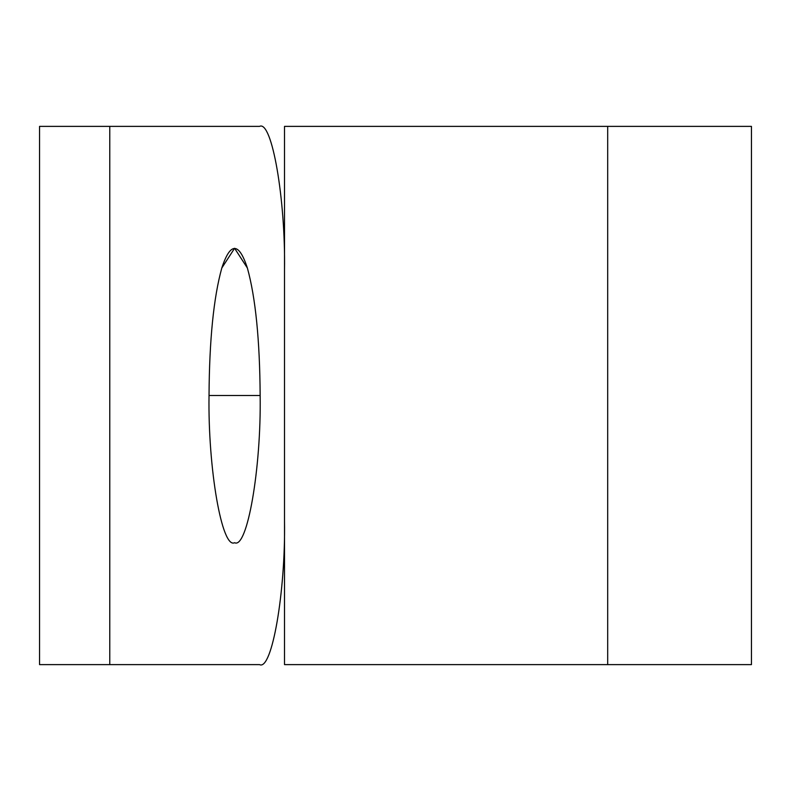 <?xml version="1.0" encoding="UTF-8"?>
<svg xmlns="http://www.w3.org/2000/svg" width="791" height="791" viewBox="0 0 791 791"><rect width="100%" height="100%" fill="white"/><g stroke="black" fill="none" stroke-linecap="round" stroke-linejoin="round"><path stroke-width="1.19" d="M209.032 395.5C207.885 468.331 221.945 549.29 234.591 542.715C247.237 549.29 261.297 468.331 260.15 395.5L209.032 395.5C209.368 339.992 213.629 297.495 221.806 268.011C230.329 241.977 238.852 241.977 247.375 268.011C255.542 297.495 259.804 339.992 260.15 395.5C261.297 468.331 247.237 549.29 234.591 542.715C221.945 549.29 207.885 468.331 209.032 395.5L260.15 395.5C259.804 339.992 255.542 297.495 247.375 268.011L234.591 248.285L221.806 268.011C213.629 297.495 209.368 339.992 209.032 395.5M284.513 520.864C285.63 591.984 271.906 671.045 259.557 664.618C271.906 671.045 285.63 591.984 284.513 520.864M284.513 270.136C285.63 199.016 271.906 119.955 259.557 126.382L109.771 126.382L109.771 664.618L259.557 664.618L109.771 664.618L109.771 126.382L39.55 126.382L39.55 664.618L109.771 664.618L39.55 664.618L39.55 126.382L259.557 126.382C271.906 119.955 285.63 199.016 284.513 270.136M751.45 126.382L751.45 664.618L751.45 126.382L284.513 126.382L284.513 664.618L284.513 126.382L607.686 126.382L607.686 664.618L607.686 126.382L751.45 126.382M284.513 664.618L751.45 664.618L284.513 664.618"/></g></svg>
